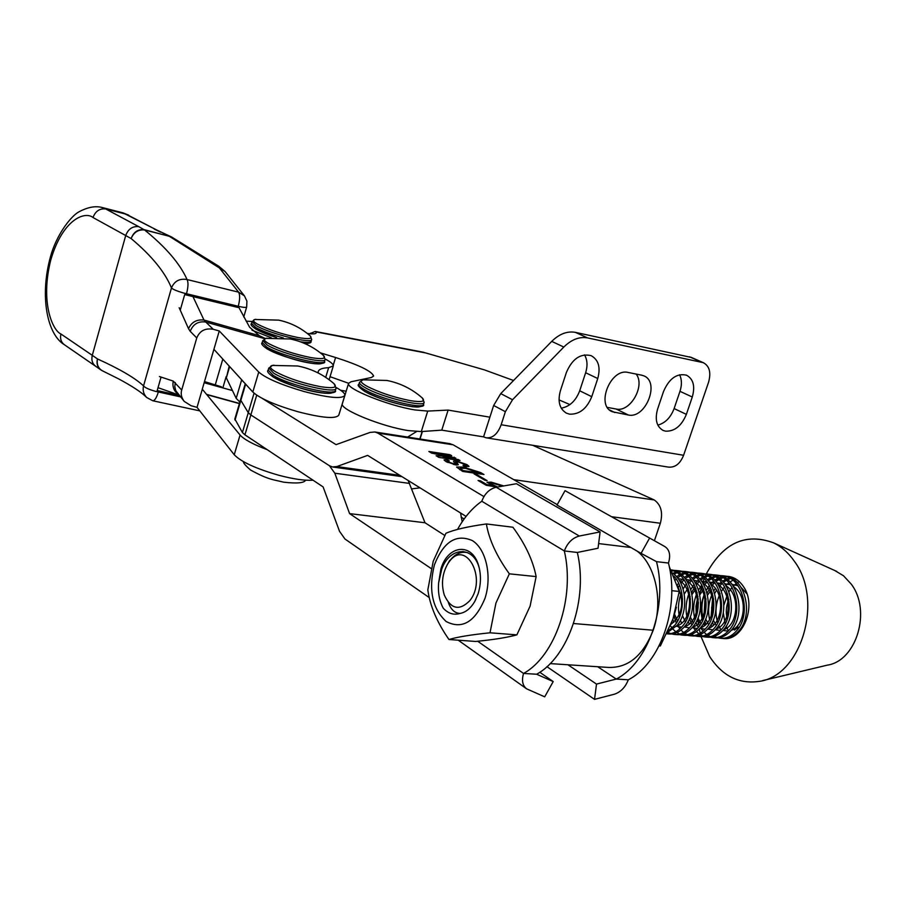 <?xml version="1.0" encoding="UTF-8"?>
<svg xmlns="http://www.w3.org/2000/svg" width="906" height="906" viewBox="0 0 906 906"><rect width="100%" height="100%" fill="white"/><g stroke="black" fill="none" stroke-linecap="round" stroke-linejoin="round"><path stroke-width="1.36" d="M733.475 577.779L731.538 578.209M730.406 578.56L727.597 579.727M726.419 580.361L723.509 582.298M722.297 583.294L719.262 586.375M716.521 590.146L714.732 593.396M712.546 598.923L711.097 616.34M712.365 622.026L713.498 625.129M729.93 576.646L727.948 576.703M726.838 576.828L724.087 577.394M722.931 577.756L720.1 578.945M718.922 579.591L715.989 581.584M714.755 582.603L711.697 585.774M710.406 587.439L707.11 593.056M704.947 598.798L703.928 617.303M704.8 620.938L705.989 624.291M721.199 638.322L722.195 638.402C728.311 639.081 733.905 636.533 738.99 630.757C753.803 614.698 745.457 577.745 724.947 576.012L723.566 575.854M723.158 575.82L720.463 575.865M719.341 575.99L716.567 576.578M715.412 576.941L712.558 578.164M711.357 578.821L708.401 580.859M707.167 581.912L704.075 585.163M702.773 586.884L699.432 592.75M697.937 596.567L695.955 606.239L696.329 615.921M697.178 619.806L699.523 625.876M700.531 627.699L703.056 631.199M704.109 632.343L706.703 634.585M707.779 635.31L710.417 636.669M711.504 637.065L714.166 637.711M713.656 637.699L714.675 637.779C720.78 638.458 726.374 635.899 731.448 630.1C746.272 613.985 737.937 576.895 717.439 575.163L716.046 575.004M715.638 574.97L712.92 575.016M711.799 575.14L709.002 575.752M707.835 576.125L704.959 577.371M703.747 578.051L700.768 580.134M699.523 581.21L696.397 584.563M695.072 586.341L691.697 592.456M690.157 596.578L688.673 614.461M689.5 618.639L691.844 624.959M692.863 626.839L695.4 630.44M696.454 631.607L699.07 633.894M700.157 634.63L702.807 636.012M703.905 636.431L706.578 637.077M706.057 637.065L707.099 637.156C713.203 637.824 718.786 635.253 723.86 629.443C738.684 613.249 730.372 576.035 709.874 574.302L708.481 574.144M708.073 574.121L705.332 574.166M704.188 574.302L701.38 574.914M700.202 575.299L697.303 576.578M696.08 577.269L693.079 579.41M691.81 580.508L690.236 582.094M698.413 636.431L699.466 636.522C705.559 637.19 711.142 634.608 716.216 628.764C731.029 612.524 722.75 575.174 702.252 573.441L700.87 573.283M700.44 573.26L697.688 573.305M696.533 573.441L693.702 574.076M692.512 574.472L689.591 575.786M688.367 576.488L685.332 578.674M684.053 579.817L680.87 583.362M679.523 585.253L678.096 587.609M673.996 616.193L676.329 623.09M677.36 625.095L679.919 628.889M680.984 630.112L683.634 632.501M684.721 633.271L687.416 634.698M688.526 635.129L691.244 635.808M690.712 635.785L691.776 635.876C697.869 636.556 703.452 633.962 708.526 628.096C723.328 611.777 715.061 574.302 694.574 572.569L693.192 572.422M692.762 572.388L689.976 572.445M688.82 572.581L685.967 573.238M684.766 573.634L681.822 574.982M680.587 575.706L677.518 577.949M676.238 579.115L675.412 579.942M670.417 625.74L672.082 628.096M673.169 629.353L675.831 631.788M676.929 632.581L679.636 634.041M680.757 634.472L683.498 635.163M682.943 635.14L684.041 635.231C690.123 635.91 695.695 633.305 700.768 627.416C715.57 611.04 707.326 573.419 686.85 571.697L685.457 571.539M685.015 571.516L682.218 571.573M681.052 571.72L678.175 572.388M676.963 572.796L673.996 574.178M675.129 634.494L676.238 634.585C682.309 635.265 687.88 632.648 692.954 626.737C707.756 610.293 699.534 572.535 679.058 570.825L677.677 570.667M677.224 570.633L674.404 570.701M673.226 570.848L671.584 571.176M666.873 633.668L667.824 633.849M667.258 633.838L668.379 633.928C674.449 634.608 680.01 631.98 685.083 626.046C699.874 609.534 691.674 571.652 671.21 569.931L670.95 569.908M667.416 632.535L677.144 625.355C688.707 612.037 686.929 582.592 672.411 572.898M673.543 617.292L676.397 607.224M447.202 564.778L449.829 560.621C455.22 553.759 461.245 551.131 467.915 552.728M677.563 585.933C684.698 602.184 682.501 614.993 670.984 624.336M679.138 580.259C694.8 589.16 691.799 622.252 676.635 625.978M678.028 578.617L683.883 579.568M687.099 581.188C702.58 590.146 699.636 622.762 684.608 626.612M681.64 627.178L676.408 626.239M685.921 579.466L691.776 580.463M695.004 582.116C710.304 591.12 707.427 623.26 692.524 627.246M689.545 627.847L684.313 626.963M677.575 621.074L674.653 614.427M693.77 580.304L699.625 581.358M702.852 583.045C717.971 592.094 715.151 623.77 700.383 627.881M697.394 628.504L692.15 627.688M685.412 621.969L682.478 615.627M681.505 610.757L682.49 598.911M684.257 594.098L688.164 587.96M701.55 581.142L707.405 582.241M710.644 583.962C725.581 593.056 722.818 624.268 708.186 628.504M705.174 629.16L699.93 628.402M693.203 622.852L690.259 616.782M689.251 612.377L690.383 598.764M692.093 594.415L695.955 588.549M709.285 581.969L715.128 583.113M718.379 584.868C733.135 594.008 730.44 624.778 715.933 629.115M712.909 629.806L707.654 629.104M700.927 623.724L697.982 617.903L698.492 623.634M696.952 613.849L698.198 598.741M699.874 594.744L703.69 589.149M716.952 582.796L722.807 583.996M726.057 585.774C740.632 594.948 737.994 625.276 723.622 629.727M720.598 630.451L715.321 629.806M708.605 624.585L705.649 618.991M704.596 615.231L705.944 598.809M707.586 595.106L711.369 589.749M724.573 583.623L730.429 584.857M733.679 586.68C748.084 595.888 745.502 625.774 731.267 630.327M728.22 631.086L722.943 630.508M716.227 625.434L713.26 620.044M712.195 616.533L711.606 607.779L713.634 598.945M732.139 584.438L737.994 585.729M741.244 587.575L746.929 593.804M727.246 618.957C725.581 612.49 726.102 605.955 728.832 599.364M734.472 630.089L738.13 627.111L737.552 629.613M673.815 576.023C685.072 587.484 685.151 613.305 674.834 625.151L668.141 630.972M719.387 575.559L722.762 575.763C743.271 577.496 751.618 614.495 736.793 630.565C731.72 636.352 726.125 638.9 720.021 638.22L717.948 637.835M716.861 637.518L714.234 636.397M704.483 625.616L703.52 623.385M702.58 620.61C700.1 611.391 700.859 602.173 704.879 592.966M704.109 595.219C701.471 603.113 701.199 611.052 703.283 619.013M704.256 622.026L705.446 624.812M687.711 582.207L690.825 579.194M692.071 578.221L695.061 576.352M696.261 575.752L699.149 574.676M700.315 574.37L703.113 573.917M704.245 573.849L707.654 574.053C728.152 575.786 736.465 613.045 721.64 629.24C716.567 635.072 710.983 637.643 704.891 636.963L702.773 636.567M681.108 571.244L684.585 571.448C705.061 573.17 713.305 610.825 698.492 627.224C693.43 633.113 687.847 635.718 681.776 635.049L679.602 634.63M672.932 573.305L675.887 572.139M677.088 571.811L679.953 571.324M732.456 577.371L730.508 577.7M729.375 577.971L726.578 578.968M725.423 579.5L722.535 581.21M721.323 582.094L718.333 584.8M715.344 588.447L713.883 590.723M712.512 593.294C708.605 601.811 707.631 610.553 709.579 619.534M711.108 624.37L712.003 626.408M711.844 574.71L715.242 574.914C735.74 576.646 744.064 613.77 729.251 629.908C724.166 635.706 718.583 638.277 712.478 637.598L710.395 637.201M709.296 636.884L706.646 635.74M698.311 627.45L695.887 622.365M694.947 619.478C692.671 610.531 693.407 601.595 697.178 592.66M698.594 589.829L701.844 584.982M703.135 583.498L706.193 580.644M671.063 570.123C690.429 574.155 696.737 610.089 682.773 625.842C677.96 631.527 672.637 634.189 666.805 633.815M679.919 581.561L683.056 578.47M684.324 577.473L687.326 575.548M688.549 574.948L691.448 573.838M692.626 573.521L695.446 573.056M696.589 572.988L700.021 573.192C720.519 574.914 728.798 612.309 713.985 628.571C708.911 634.427 703.328 637.009 697.235 636.329L695.106 635.921M671.278 570.542L672.116 570.44M673.283 570.361L676.782 570.565C697.246 572.275 705.468 610.066 690.666 626.533C685.593 632.456 680.032 635.072 673.962 634.393L671.765 633.973M670.633 633.622L667.892 632.365M676.51 576.714L679.545 574.744M680.768 574.121L683.702 572.988M684.879 572.66L687.722 572.196M688.877 572.116L692.331 572.32C712.818 574.042 721.074 611.561 706.272 627.903C701.199 633.77 695.615 636.363 689.534 635.695L687.382 635.276M686.272 634.936L683.566 633.736M673.838 622.343L672.762 619.568M677.269 585.05L678.594 583.181M693.996 635.593L691.312 634.404M681.584 623.181L680.44 620.282M679.523 617.088C677.654 608.775 678.356 600.452 681.618 592.128M683.067 589.002L686.397 583.781M701.674 636.238L699.013 635.072M689.273 623.996L688.186 621.335M687.258 618.3C685.185 609.659 685.91 601.018 689.432 592.377M690.859 589.41L694.155 584.381M695.457 582.852L698.537 579.919M699.772 578.979L702.728 577.145M703.928 576.567L706.782 575.503M707.948 575.208L710.723 574.766M707.416 579.727L710.349 577.937M711.527 577.371L714.37 576.329M715.514 576.046L718.277 575.616M728.877 576.454L726.884 576.397M725.774 576.454L723.045 576.873M721.901 577.156L719.081 578.164M717.914 578.719L715.004 580.463M713.781 581.369L710.757 584.155M709.489 585.593L706.272 590.27L709.375 585.389M735.91 579.047L734.03 579.749M732.875 580.282L730.01 581.946M728.82 582.807L725.842 585.446M724.596 586.816L721.448 591.176M720.1 593.645C715.604 603.339 714.8 613.056 717.699 622.796M718.639 625.344L720.451 629.002M739.251 581.584L737.439 582.683M736.25 583.521L733.305 586.103M732.071 587.428L728.956 591.652M727.62 594.019L723.928 605.061M723.305 612.626L725.174 623.838M726.114 626.295L727.812 629.647M449.682 560.429L447.666 563.996M469.659 600.825C487.779 578.821 465.537 538.209 449.025 562.026L447.836 563.736C442.23 573.543 441.052 583.985 444.302 595.061C450.871 609.16 459.319 611.086 469.659 600.825M722.943 638.481C742.931 641.697 757.28 605.638 743.396 586.488C739.523 580.769 734.698 577.416 728.911 576.454L726.284 576.261M725.208 576.284L722.546 576.646M721.436 576.918L718.696 577.892M717.552 578.436L714.732 580.18M713.543 581.086L710.61 583.917M701.051 636.624L709.726 656.669C722.546 676.17 739.183 684.392 759.602 681.323C801.504 675.616 823.758 600.202 794.426 561.358C788.639 553.045 781.753 546.896 773.769 542.92C745.672 532.501 723.192 542.83 706.318 573.894M705.808 575.004L705.366 575.978M704.279 578.56L702.705 582.818M701.935 585.163L699.704 593.928M698.379 602.433L697.892 609.364M699.319 629.058L700.191 633.271M700.485 634.483L700.972 636.34M762.693 680.587L827.337 665.14C856.6 660.927 871.617 610.542 851.21 584.087L843.509 575.763L834.8 570.531M463.317 467.043L480.712 472.604L483.997 474.518L462.706 471.437L456.601 467.043L463.317 467.043L462.989 468.04M480.271 473.974L480.712 472.604M454.133 462.4L453.487 461.143L455.956 460.803L467.043 464.642L469.014 466.386L464.993 466.499L462.989 465.333L465.786 465.322L464.71 464.291L458.21 462.003L456.805 462.241L458.334 464.744L456.103 465.005L445.809 461.471L444.031 459.908L447.281 459.704L449.263 460.871L447.247 460.973L448.187 461.822L453.646 463.759L455.039 463.646L454.133 462.4M474.042 473.872L476.103 474.178L487.122 480.633L485.05 480.339L474.042 473.872M557.258 504.642L453.102 444.801L449.478 443.6M453.102 444.801L377.791 433.091L483.917 496.579M497.111 487.1L486.194 485.276L478.051 480.474L480.44 480.814L486.873 484.597L492.955 485.616L486.975 482.298L491.222 482.139L503.781 485.933M502.411 486.171L493.294 483.362L490.044 483.374L497.575 487.02M428.889 451.494L449.965 454.687L451.709 455.695L436.692 453.43L455.752 458.051L443.227 457.27L458.266 459.523L460.033 460.542L438.878 457.394L436.092 455.741L447.734 456.477L431.652 453.125L428.889 451.494M490.905 483.136L491.222 482.139M442.989 458.006L443.227 457.27M458.04 460.248L458.266 459.523M442.774 457.972L443.034 457.156M449.738 455.401L449.965 454.687M480.157 481.72L480.44 480.814M486.624 485.344L486.873 484.597M490.599 484.733L490.803 484.11M495.842 486.884L496.08 486.137M475.865 474.948L476.103 474.178M436.681 454.178L436.885 453.544M453.963 457.926L454.212 457.156M447.632 457.485L447.915 456.59M550.157 663.6L608.277 667.428C628.152 668.096 643.124 655.706 653.203 630.236L573.543 623.521L653.203 630.236C663.441 601.833 655.808 565.503 637.167 551.12M466.386 466.703L467.043 464.642M436.477 454.133L436.692 453.43M446.579 461.901L447.281 459.704M454.778 464.461L455.956 460.803M453.419 464.45L453.646 463.759M492.705 486.363L492.955 485.616M377.791 433.091L374.971 431.992L370.135 432.4L336.047 444.642L262.287 398.425M256.704 395.186L250.837 414.948L329.456 465.763L332.491 466.975L336.862 466.556L367.632 455.378L466.08 516.397M456.862 465.084L457.428 463.328M447.949 462.558L448.187 461.822M454.789 464.461L456.035 464.676M479.602 472.989L465.559 468.357L460.112 468.3L463.057 470.576L479.602 472.989L479.331 473.838M461.675 470.826L461.958 469.931M462.785 471.448L463.057 470.576M407.632 437.077L416.567 431.55M429.263 597.609L344.948 538.991L339.535 531.335L323.102 486.907L244.937 434.835L250.837 414.948L248.278 412.694L240.509 399.829L248.278 412.694L250.837 414.948L329.456 465.763L334.824 473.215L349.591 513.611L431.154 568.526M408.164 480.508L425.005 522.751L444.721 535.423M425.005 522.751L349.591 513.611M234.847 418.991L242.4 432.524L244.937 434.835M241.664 379.807L244.609 383.034L241.619 379.965L236.194 398.346L239.852 402.038M664.902 546.601L565.038 490.667L664.902 546.601C669.591 549.783 670.78 555.253 668.469 563.045L656.51 561.652L641.063 553.362L649.534 538.187M565.038 490.667L557.02 505.061L641.063 553.362M597.688 666.725L616.273 679.07C648.356 662.558 667.994 606.239 656.51 561.652M668.469 563.045C680.021 607.405 660.429 663.385 628.311 679.794L616.273 679.07L596.51 684.087L567.937 664.766M628.311 679.794C625.355 687.326 620.667 692.139 614.257 694.245L594.54 699.364L596.51 684.087M546.941 666.68L594.54 699.364M422.037 397.757L422.4 398.085C425.594 401.528 421.641 402.389 410.543 400.679C393.668 397.338 378.98 392.445 366.5 386.001C360.826 382.683 359.637 380.622 362.921 379.818L364.28 379.648M659.126 645.887L660.349 645.978L672.943 619.081L679.24 591.448L669.285 566.714M671.742 590.678L679.24 591.448M232.332 390.316L231.177 389.954M204.156 382.728L232.446 390.565M204.484 381.573L221.46 386.817L204.337 382.072M213.25 329.286C205.243 327.893 199.739 330.781 196.761 337.961L190.215 331.313C193.08 324.11 198.267 321.018 205.764 322.038L213.25 329.286L219.263 330.973L202.276 389.172L240.079 435.027C244.031 439.455 253.068 444.336 267.202 449.67M239.444 403.419L206.693 394.393M313.023 480.203C304.846 480.758 293.431 479.115 278.765 475.254C255.888 468.651 241.041 461.822 234.235 454.744L197.032 407.349L191.053 405.707L184.258 401.426C181.427 397.689 180.577 393.884 181.71 390.01L196.761 337.961M202.321 389.184L197.032 407.349M344.756 395.639L338.821 415.061C336.024 419.15 322.389 418.04 297.915 411.732C274.903 405.016 259.875 398.447 252.819 392.026L213.918 349.32M178.335 394.427C173.918 391.132 172.219 386.692 173.239 381.086L181.71 390.01M184.258 401.426L175.764 390.69L174.801 386.692L175.266 382.525M219.263 330.973L258.742 372.06C265.877 378.266 280.962 384.744 304.008 391.505C328.516 397.893 342.128 399.172 344.846 395.344C345.061 393.442 342.162 390.837 336.16 387.53L336.137 387.519M318.255 373.012L318.199 371.72C318.731 369.308 322.208 367.961 328.64 367.677L333.317 365.911C333.487 364.28 330.781 361.981 325.186 359.014M265.277 338.504L259.343 335.673L249.626 327.236L238.244 306.285C239.999 299.569 240.113 294.858 238.584 292.162L219.388 267.938L169.241 236.239L172.004 237.236M190.215 331.313L188.527 328.685C191.506 322.14 196.659 319.263 203.975 320.045L205.764 322.038L264.745 338.685M162.333 232.729L169.241 236.239L144.586 229.977C138.324 229.399 133.828 232.253 131.121 238.55C133.624 231.97 138.029 229.014 144.337 229.705L171.245 236.817M244.427 295.832L246.919 301.143L246.67 306.975C246.239 307.712 243.431 307.485 238.244 306.285L183.374 292.966C176.863 291.03 172.899 289.365 171.472 287.949C165.062 272.174 151.608 255.719 131.121 238.55L125.719 235.537L92.287 355.333L97.452 358.923C119.637 368.957 135.005 377.949 143.556 385.888L171.472 287.949C174.292 281.2 179.388 278.38 186.761 279.467L238.584 292.162L244.427 295.832L225.062 271.517L219.388 267.938M161.053 377.089L157.191 390.565L179.105 395.344M101.404 207.315L105.73 208.969C99.649 208.312 95.402 211.155 93.012 217.531L125.719 235.537C128.199 228.98 132.548 226.024 138.754 226.659L144.586 229.977C165.866 247.225 180.022 263.748 187.066 279.546C188.448 282.242 188.267 286.987 186.5 293.793L186.172 294.96L184.699 294.575L180.237 310.158M186.172 294.96L237.904 307.44M101.665 370.429L118.278 378.708C132.389 386.25 141.846 392.513 146.67 397.462L146.67 397.462C143.567 394.201 142.536 390.339 143.556 385.888C144.869 387.598 148.754 389.399 155.209 391.279L180.373 396.839M102.842 371.052C98.301 368.629 96.5 364.586 97.452 358.923C96.353 363.623 97.508 367.292 100.894 369.942L100.894 369.942M219.003 266.387L216.24 265.401M222.785 359.15L215.266 384.903M93.012 217.531C85.153 210.951 62.741 218.878 50.759 260.033C40.158 301.936 52.401 330.396 60.94 333.997C59.887 338.629 61.064 342.219 64.451 344.767L95.594 366.228M128.697 215.152L123.001 212.853L102.48 207.587C95.674 205.639 87.78 207.078 78.799 211.913C71.676 215.741 58.528 231.857 51.721 252.514C39.173 292.74 46.206 333.929 64.451 344.767M123.001 212.853L121.959 212.582M123.023 212.865L156.296 229.796L126.308 214.246L105.73 208.969L138.754 226.659M229.207 366.171L226.341 377.87L236.194 398.346M323.204 355.22L323.499 355.48C326.545 358.776 322.264 359.455 310.656 357.542C293.906 354.099 279.909 349.444 268.629 343.555C263.986 340.803 263.057 339.059 265.866 338.357L267.134 338.187M641.607 375.163L628.186 372.468C610.746 367.813 595.536 405.367 612.218 411.72L628.266 414.982C645.661 419.206 660.44 381.822 643.679 375.797L641.607 375.163M561.233 408.176C569.715 406.59 575.876 400.792 579.704 390.78L585.638 372.74C587.768 365.82 587.394 359.863 584.517 354.858M691.403 357.451L575.355 332.355C567.224 330.916 559.342 333.918 551.72 341.381L500.746 393.612L493.645 405.469L483.566 436.873L486.08 437.802C492.638 438.391 497.666 434.042 501.165 424.744L683.6 455.276L708.537 382.309C711.255 372.604 709.523 366.058 703.328 362.672L587.552 337.904C579.398 336.466 571.493 339.512 563.815 347.043L512.524 399.75L505.367 411.698L501.165 424.744M657.824 425.118C665.231 423.091 670.667 417.575 674.121 408.572L679.976 391.324C682.014 384.971 681.878 379.444 679.568 374.744M607.382 407.417L616.171 409.025C630.214 412.536 645.48 385.877 636.193 374.076M560.372 390.837C557.507 401.562 559.557 409.025 566.533 413.204L569.478 414.144C579.364 414.597 586.782 408.787 591.754 396.692L597.756 378.527C600.746 367.44 598.549 359.818 591.154 355.662C580.587 353.147 572.332 358.731 566.409 372.4L560.372 390.837M657.62 409.002C654.721 419.421 656.533 426.556 663.056 430.407L665.491 431.165C674.585 431.528 681.538 425.933 686.374 414.37L692.286 397.009C695.298 386.284 693.373 379.014 686.499 375.175C676.873 373.046 669.228 378.459 663.566 391.392L657.62 409.002M513.543 380.497L484.336 369.852L425.899 353L315.888 331.868L316.228 332.819C315.911 333.997 312.921 334.201 307.27 333.431M252.083 321.449L246.149 321.166M251.947 330.169L271.324 337.768M320.316 352.83L335.594 357.508C359.263 365.118 371.936 371.301 373.612 376.058L371.381 377.508L351.052 381.754L348.561 383.397C345.786 388.651 388.606 405.854 415.141 409.965L427.734 411.086L448.119 410.09L489.886 417.179M569.942 404.574L559.036 399.92M683.6 455.276C680.157 463.815 675.061 467.756 668.3 467.088L486.669 437.892M448.119 410.09L441.766 430.146L421.29 431.573L408.663 430.633C382.117 426.783 339.456 409.376 342.332 403.77L342.423 403.476M348.595 383.261L330.044 376.692M422.989 352.162L425.899 353M315.888 331.868L315.209 331.449L309.784 333.736M483.566 436.873L441.766 430.146M411.743 488.889L419.999 487.836M340.69 390.282L346.171 391.222M513.759 479.648L654.211 499.942L532.66 445.288M460.565 512.977L462.185 521.788M654.211 499.942C661.074 504.835 663.124 512.603 660.361 523.26L611.765 516.737M654.404 540.701L660.361 523.26M477.7 641.244L523.543 673.441L536.624 674.234L553.204 681.572L544.71 696.827L526.646 688.843C522.524 685.593 521.494 680.463 523.543 673.441C555.355 656.148 575.287 597.337 564.325 550.95C567.439 542.864 572.445 537.892 579.33 536.035L600.1 531.924L516.443 483.725L496.194 487.258C489.5 488.9 484.699 493.566 481.799 501.245C472.32 507.949 464.234 517.326 457.564 529.387M600.1 531.924L598.039 548.243L577.326 552.456L564.325 550.95L481.799 501.245M536.624 674.234C568.481 657.054 588.368 598.594 577.326 552.456M553.204 681.572L539.772 672.263M333.714 383.431L334.076 383.748C337.734 387.643 333.238 388.617 320.588 386.692C302.547 383.147 287.417 378.085 275.175 371.517C269.954 368.289 269.037 366.262 272.446 365.424L274.02 365.209M309.954 335.673L310.214 335.9C312.932 338.867 308.742 339.388 297.655 337.462C281.607 334.076 268.244 329.637 257.553 324.167C253.284 321.675 252.378 320.112 254.835 319.478L255.945 319.331M434.461 564.698C428.278 589.613 432.196 608.572 446.239 621.573C462.196 629.727 475.106 622.003 484.948 598.424C492.264 576.409 486.148 549.047 472.377 540.61C456.25 533.6 443.612 541.629 434.461 564.698M427.825 589.908L433.215 561.278L445.945 533.26C454.28 529.659 467.756 526.556 486.375 523.951C489.047 539.67 496.703 556.295 509.342 573.826L495.933 603.068L490.01 632.796C471.188 634.721 457.496 636.963 448.957 639.511C437.009 622.309 429.965 605.774 427.825 589.908M490.01 632.796L516.873 634.868C507.462 637.473 493.713 639.67 475.616 641.459L448.957 639.511M516.873 634.868L530.089 606.148L536.137 576.601L509.342 573.826M438.606 582.977L440.905 569.002C447.813 544.755 472.388 542.139 478.708 565.967C481.222 575.038 481.007 584.325 478.085 593.838L474.733 601.505C470.69 608.345 465.82 612.32 460.112 613.43C453.815 615.321 448.21 613.588 443.26 608.22C439.41 601.04 437.847 592.626 438.606 582.977L441.709 569.274C449.217 547.213 472.864 544.97 479.161 567.666M536.137 576.601C532.966 560.406 525.231 543.951 512.921 527.235L486.375 523.951M462.977 551.38L461.539 552.479M460.112 613.43C454.778 613.249 450.86 609.602 448.357 602.501M630.836 547.484L598.628 543.577M399.84 475.344L336.862 466.556M254.054 393.204L242.4 432.524M245.628 384.155L235.016 420.067M422.151 431.516L419.806 438.98M409.603 483.43L334.824 473.215M420.962 405.571C421.29 410.826 380.169 400.679 365.469 391.8M424.065 402.434L423.498 404.235C424.121 409.886 380.146 399.059 364.439 389.591C360.554 387.349 358.697 385.616 358.867 384.393L358.935 384.189M423.442 404.427C424.914 406.126 421.426 406.919 412.977 406.805C395.809 404.155 379.841 399.116 365.073 391.664C358.991 387.428 356.93 385.005 358.867 384.393L359.478 382.4L362.921 379.818L386.919 380.463C400.339 383.125 412.162 389.002 422.4 398.085L424.121 402.241C424.767 407.87 380.78 397.021 365.05 387.575C361.166 385.344 359.308 383.612 359.478 382.4L359.546 382.185M240.079 435.027L234.235 454.744M239.388 403.612L206.874 394.654M159.433 376.545L173.239 381.086M258.742 372.06L252.819 392.026M188.527 328.685L179.15 307.712M328.64 367.677L325.707 377.36M192.967 296.602L203.975 320.045L259.343 335.673M158.652 390.894L158.324 392.049C156.5 397.915 154.632 400.814 152.74 400.758L146.67 397.474M60.94 333.997L92.287 355.333C91.189 360.09 92.355 363.77 95.798 366.352L100.702 369.807M160.611 232.174L154.28 229.082M229.626 366.636L226.341 377.87M322.128 362.491C322.989 367.666 281.177 357.496 267.723 349.172M325.073 359.512L324.541 361.234C325.333 366.67 280.928 355.832 266.647 347.009L262.219 342.513M324.484 361.437C325.707 363 322.615 363.77 315.231 363.748C300.928 362.219 284.96 357.315 267.304 349.025C262.423 345.662 260.702 343.567 262.162 342.717L262.729 340.792L265.866 338.357L290.226 338.98C302.785 341.562 313.872 347.066 323.499 355.48L325.129 359.32C325.922 364.722 281.506 353.861 267.225 345.073L262.785 340.577M614.823 412.536L609.432 409.874M628.266 414.982L616.171 409.025M505.367 411.698L493.645 405.469M512.524 399.75L500.746 393.612M587.552 337.904L575.355 332.355M701.867 362.23L689.432 356.783M591.754 396.692L579.704 390.78M563.815 347.043L551.72 341.381M692.286 397.009L679.976 391.324M686.374 414.37L674.121 408.572M597.756 378.527L585.638 372.74M335.594 357.508L333.249 365.231M427.734 411.086L421.29 431.573M310.486 333.182L310.305 333.782M464.132 518.991L461.086 517.088M579.33 536.035L496.194 487.258M332.751 391.8C332.695 397.406 288.516 386.737 274.19 377.542M335.967 388.459L335.401 390.293C336.171 396.545 288.482 385.129 273.034 375.243L268.21 370.044M335.333 390.531C336.624 392.151 333.363 393.068 325.571 393.283C310.633 392.06 293.351 386.76 273.714 377.383C268.403 373.544 266.545 371.188 268.142 370.305L268.754 368.232L272.446 365.424L297.757 366.001C311.449 368.697 323.555 374.608 334.076 383.748L336.035 388.232C336.817 394.45 289.116 383 273.657 373.147L268.833 367.972M308.81 342.332L304.835 343.578M276.658 337.598C267.995 334.824 261.336 332.14 256.692 329.535M283.363 337.949C271.392 334.518 262.162 331.018 255.662 327.462L251.506 323.374M311.619 339.557L311.12 341.222C310.713 342.593 307.089 342.774 300.271 341.766M276.579 337.598L256.307 329.399C251.743 326.364 250.124 324.416 251.46 323.555L252.004 321.709L254.835 319.478L278.697 320.135C290.588 322.649 301.098 327.904 310.214 335.9L311.664 339.388C312.491 344.348 269.773 333.793 256.205 325.605L252.049 321.528M707.654 574.053L709.874 574.302M684.585 571.448L686.85 571.697M700.021 573.192L702.252 573.441M692.331 572.32L694.574 572.569M447.836 563.736L448.493 562.558M715.242 574.914L717.439 575.163M722.762 575.763L724.947 576.012M676.782 570.565L679.058 570.825M836.736 571.403L773.769 542.92M465.786 465.322L465.39 466.567M455.039 463.646L454.687 464.744M456.805 462.241L455.945 464.971M490.044 483.374L489.727 484.336M447.247 460.973L446.896 462.06M450.214 443.714L374.971 431.992M460.112 468.3L459.682 469.648M401.924 476.635L333.125 467.066M422.4 431.494L420.044 439.014M245.254 383.748L234.79 419.161M158.018 387.677L178.776 394.959M333.238 366.16L329.116 379.739M225.062 271.517L218.776 266.251L171.789 237.1L156.296 229.796M243.748 316.964L246.659 307.043M152.854 400.78L199.796 410.871M703.328 362.672L690.882 357.224M566.533 413.204L565.967 412.921M348.561 383.397L342.332 403.77M315.209 331.449L423.555 352.275M226.126 376.703L223.012 387.315M526.397 688.673L458.221 640.191M243.431 461.641C243.08 462.762 245.401 465.503 250.384 469.874M305.594 480.18C304.257 483.011 296.942 483.679 283.635 482.173C273.442 479.546 269.037 480.18 250.554 469.999M311.064 341.403C311.528 342.672 309.524 343.431 305.05 343.668M479.081 567.349L478.708 565.967M475.967 599.013L474.733 601.505"/></g></svg>
